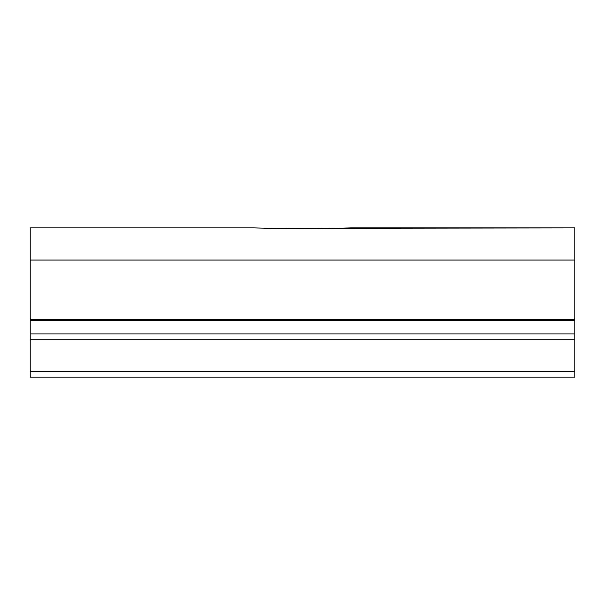 <?xml version="1.0" encoding="UTF-8"?>
<svg xmlns="http://www.w3.org/2000/svg" width="605" height="605" viewBox="0 0 605 605"><rect width="100%" height="100%" fill="white"/><g stroke="black" fill="none" stroke-linecap="round" stroke-linejoin="round"><path stroke-width="0.91" d="M330.345 228.327L574.75 227.987L350.945 227.987C321.626 228.819 283.284 228.811 254.055 227.987L30.25 227.987L30.25 377.013L574.75 377.013L574.75 371.281L30.25 371.281M30.25 227.987L254.055 227.987M574.75 227.987L574.75 334.02L30.25 334.02M574.75 334.02L574.75 371.281M574.75 260.059L30.25 260.059M574.75 319.478L30.25 319.478M574.75 320.302L30.25 320.302M574.75 339.753L30.25 339.753"/></g></svg>
